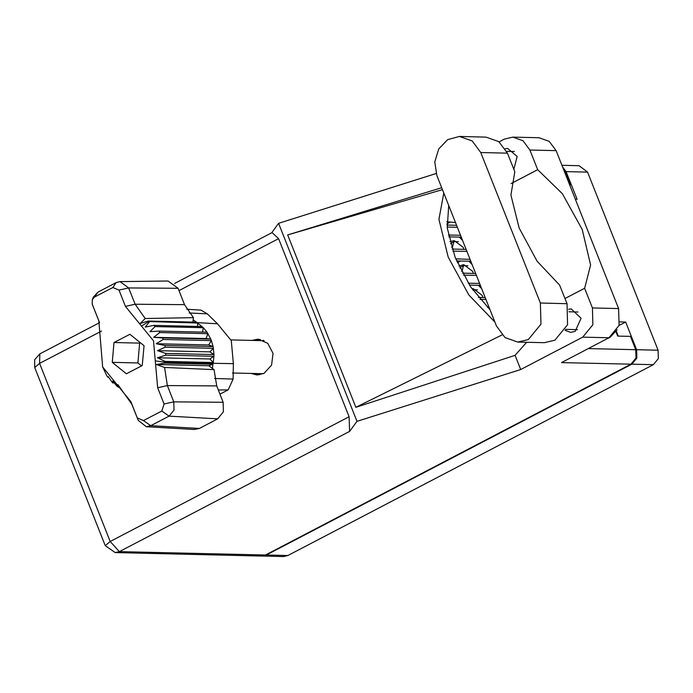 <?xml version="1.0" encoding="UTF-8"?>
<svg xmlns="http://www.w3.org/2000/svg" width="693" height="693" viewBox="0 0 693 693"><rect width="100%" height="100%" fill="white"/><g stroke="black" fill="none" stroke-linecap="round" stroke-linejoin="round"><path stroke-width="1.04" d="M482.848 297.479L482.233 295.435L473.345 288.747L471.968 288.816M473.319 273.406L472.704 271.361L463.816 264.674L458.905 265.999M457.458 262.829L460.299 260.984M463.79 249.341L463.175 247.297L454.287 240.601L449.948 241.614M478.395 285.256L481.626 288.609M468.866 261.183L472.098 264.535M459.338 237.11L462.569 240.462M261.711 556.011L266.329 555.032L631.834 364.215L636.858 358.082L636.633 349.705L625.666 322.028L619.958 321.89M561.919 165.306L579.123 165.705L587.603 172.089L658.125 350.208L658.35 358.584L653.326 364.717L287.82 555.535L283.628 556.531L262.136 556.029M575.346 199.229L577.07 199.272L566.103 171.587L562.543 166.9M263.227 340.28L262.942 340.67M446.864 223.856L450.355 222.037M618.225 336.079L616.328 331.271M619.048 325.485L625.666 322.028M457.345 227.278L447.158 227.035M448.414 235.014L460.524 235.299M448.804 236.867L461.261 237.162M517.766 342.047L544.386 342.671L554.937 340.176L567.576 324.731L567.004 303.664L559.641 285.066L537.075 261.14L519.126 227.98L510.914 195.054L514.778 171.751L507.415 153.144L498.787 141.597L486.079 137.093L459.459 136.469L447.713 139.639L438.747 148.891L434.788 161.928L436.841 175.476L496.431 325.996L505.058 337.543L517.766 342.047L528.326 339.553L540.964 324.107L540.393 303.04L480.803 152.521L472.176 140.974L459.459 136.469M617.108 329.807L609.901 337.482L607.83 338.366M565.055 330.327L570.685 332.415L575.19 331.349L581.037 318.286L571.24 308.939L568.615 309.26M251.143 373.423L257.216 374.974L264.076 373.345L271.587 365.142L273.016 353.421L267.732 343.278L258.047 339.146L251.914 340.419M259.347 374.861L255.405 373.518M556.107 150.624L529.92 150.017L523.007 140.766L512.82 137.153L539.007 137.76L549.194 141.372L556.107 150.624L618.624 308.524L619.074 325.407L608.948 337.786L582.761 337.17L520.686 369.577L356.982 421.37L349.601 431.401L119.369 551.602L265.48 555.015L630.976 364.197L561.469 362.569L608.948 337.786M582.761 337.17L592.896 324.792L592.437 307.917L618.624 308.524M564.977 298.544L584.658 288.271L592.437 307.917M520.686 369.577L515.029 355.301L526.723 342.264M513.825 169.352L517.177 156.419L507.7 148.475L505.223 148.761M529.92 150.017L537.699 169.664L511.053 183.567M512.82 137.153L504.365 139.154L499.151 141.874M515.029 355.301L355.899 407.267L287.664 234.927L442.437 189.605M441.701 187.751L287.664 234.927M436.14 173.51L278.586 223.354L356.982 421.37M616.008 331.782L617.706 336.07L630.5 336.365L635.776 349.688L636.001 358.056L630.976 364.197M265.48 555.015L261.278 556.011L115.177 552.598L119.369 551.602L110.144 541.528L349.116 416.77L349.601 431.401M562.985 168.001L565.254 171.569L570.53 184.884L569.811 185.256M174.636 283.463L272.115 232.562L278.595 238.652L349.116 416.77M569.663 184.866L570.53 184.884M278.586 223.354L271.613 232.831M256.176 340.514L260.178 339.362M584.658 288.271L590.618 264.986L582.241 229.461L562.37 193.659L537.699 169.664M455.483 222.574L446.751 221.795M443.797 193.052L438.912 219.309L448.206 257.068L468.91 295.088L494.88 322.072M489.986 309.71L470.478 286.625L455.11 257.233L447.271 228.014L448.692 205.414M355.899 407.267L502.044 334.858M456.574 225.32L446.968 225.095M256.748 373.553L257.233 374.298M466.103 249.393L452.157 249.064M475.632 273.466L462.474 273.155M485.161 297.531L478.361 297.375M458.394 241.718L454.028 241.614L452.416 247.141L451.533 247.124M456.756 261.209L458.134 262.508M454.028 241.614L450.537 243.754M467.922 265.783L463.556 265.688L461.945 271.214L461.451 271.197M463.556 265.688L460.178 267.446L459.953 268.2M466.874 251.342L452.919 251.126M455.751 258.81L470.053 259.364M456.618 260.897L470.79 261.226M477.451 289.856L473.085 289.752L472.947 290.228M476.403 275.416L463.53 275.112M468.251 283.168L479.582 283.437M469.447 285.048L480.318 285.299M485.94 299.48L479.998 299.341M487.577 307.475L489.111 307.51M92.299 299.506L92.212 304.054L98.865 320.859L102.651 366.909L130.864 401.671L137.327 417.992L143.46 420.599L161.772 411.036L164.094 404.01L157.64 387.699L153.517 340.791L125.45 306.393L118.988 290.081L112.855 287.474L94.534 297.037L92.299 299.506L93.304 297.202L97.86 292.169L116.181 282.605L120.019 281.627L168.018 281.011L178.058 288.314L128.673 287.916L135.126 304.236L145.201 318.511L193.451 317.654L184.52 304.634L178.058 288.314M197.687 326.429L197.626 323.016L193.174 319.845L193.451 317.654M202.529 332.138L203.283 327.676L197.626 323.016L148.83 321.509L141.485 326.048M202.113 326.533L153.924 325.407L155.093 326.55L203.283 327.676L207.016 332.242L158.827 331.115L159.754 332.527L153.647 337.309L162.534 337.907L163.176 339.509L156.194 343.737L164.873 345.46L165.194 347.184L157.467 350.649L165.731 353.421L165.714 355.188L157.398 357.718L165.073 361.382L164.743 363.106L212.933 364.232L213.115 363.288L233.324 363.608L231.306 340.635L217.55 323.778L207.268 313.86L200.961 310.118L186.746 309.269M153.924 325.407L145.27 327.079L149.437 321.89M158.827 331.115L149.948 331.67L155.093 326.55M163.176 339.509L211.365 340.635L210.724 339.033L206.107 338.539L207.943 333.654L159.754 332.527M162.534 337.907L210.724 339.033L207.016 332.242M165.194 347.184L213.383 348.31L213.063 346.587L164.873 345.46M165.714 355.188L213.903 356.315L213.92 354.547L165.731 353.421M155.284 360.897L164.925 362.153L213.115 363.288M108.541 377.209L107.718 377.191L106.791 375.779L102.651 366.909M107.718 377.191L108.065 376.438L112.621 382.9L112.751 381.029L117.117 386.417L119.906 387.309M114.267 382.943L112.621 382.9M212.413 368.433L212.933 364.232L208.801 365.739L214.033 369.646L216.71 385.932L167.316 385.533L173.778 401.845L174.004 410.1L169.049 416.146L150.736 425.71L146.301 426.671L138.245 420.4L131.791 404.08L117.905 384.58L118.46 387.274M164.094 404.01L173.778 401.845L223.172 402.252L216.71 385.932M223.172 402.252L223.432 411.824L217.68 418.841L169.049 416.146L161.772 411.036M143.46 420.599L150.736 425.71L199.367 428.404L217.68 418.841M199.367 428.404L194.222 429.53L146.301 426.671M217.55 323.778L197.02 322.635L148.83 321.509L148.085 321.032L196.275 322.158M208.654 344.967L211.365 340.635L213.063 346.587L208.654 344.967L156.194 343.737M209.918 351.879L213.383 348.31L213.92 354.547L209.918 351.879L157.467 350.649M157.398 357.718L209.858 358.948L213.903 356.315L213.262 362.508L165.073 361.382M213.115 363.279L213.262 362.508L209.858 358.948M219.958 394.135L228.144 389.864L233.073 379.036L233.324 363.608M99.246 321.899L93.044 306.219M144.023 345.755L129.894 334.251L114.033 342.533L112.292 362.318L126.421 373.822L142.282 365.54L144.023 345.755M214.033 369.646L164.57 367.437L167.316 385.533L157.64 387.699M120.019 281.627L128.673 287.916L118.988 290.081M148.085 321.032L140.116 323.527L145.201 318.511M208.801 365.739L156.341 364.509L164.743 363.106M156.341 364.509L164.57 367.437M206.107 338.539L153.647 337.309M192.905 322.08L193.174 319.845M140.332 342.749L139.614 343.13L137.881 362.915L141.563 365.913M137.881 362.915L112.292 362.318M139.614 343.13L114.033 342.533M636.633 349.705L658.125 350.208M587.603 172.089L566.103 171.587M266.329 555.032L287.82 555.535M653.326 364.717L631.834 364.215M278.595 238.652L178.985 290.653M101.49 331.107L39.622 363.409L110.144 541.528L105.249 545.686L115.177 552.598M565.254 171.569L564.388 171.543M588.27 348.579L635.776 349.688M39.622 363.409L39.839 353.828L34.65 359.719L34.728 367.567L39.622 363.409M507.415 153.144L480.803 152.521M567.004 303.664L540.393 303.04M456.548 259.052L455.977 259.355M125.45 306.393L135.126 304.236L184.52 304.634M114.821 382.016L117.723 386.798M228.144 389.864L218.304 389.96M207.268 313.86L189.198 313.011M214.596 378.456L233.073 379.036M116.181 282.605L112.855 287.474M94.534 297.037L97.86 292.169M92.212 304.054L93.139 306.471M98.675 320.374L99.047 321.335M130.864 401.671L131.791 404.08M137.327 417.992L138.245 420.4M568.979 311.798L577.945 312.006M506.635 151.36L514.414 151.542M99.515 322.678L39.839 353.828M34.728 367.567L105.249 545.686M565.583 329.383L577.529 329.66M264.12 340.705L231.02 339.925M263.349 373.7L232.501 372.981M92.195 303.993L93.087 306.341"/></g></svg>

